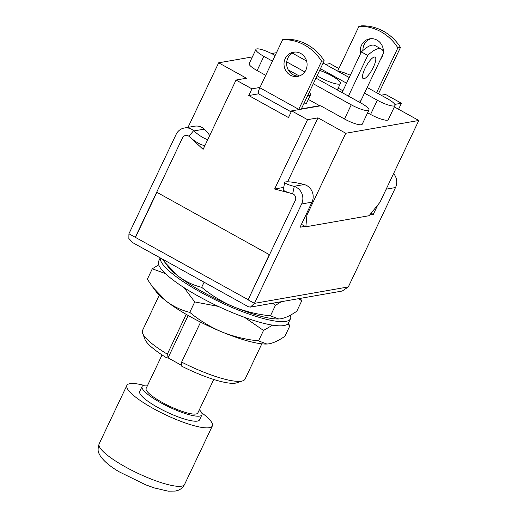 <?xml version="1.0" encoding="UTF-8"?>
<svg xmlns="http://www.w3.org/2000/svg" width="517" height="517" viewBox="0 0 517 517"><rect width="100%" height="100%" fill="white"/><g stroke="black" fill="none" stroke-linecap="round" stroke-linejoin="round"><path stroke-width="0.78" d="M242.757 380.842L236.696 382.845A52.023 10.986 -154.6 0 1 235.526 383.129A52.023 10.986 -154.6 0 1 181.293 365.971L181.622 362.087A56.754 11.981 25.4 0 0 241.478 381.158A56.754 11.981 25.4 0 0 242.757 380.842A56.754 11.981 25.4 0 0 245.077 379.077L261.822 343.824M143.888 385.32A47.293 9.985 25.4 0 0 129.896 383.666A47.293 9.985 25.4 0 0 126.891 385.398A47.293 9.985 25.4 0 0 159.217 411.681A47.293 9.985 25.4 0 0 209.34 427.701A47.293 9.985 25.4 0 0 212.345 425.969A47.293 9.985 25.4 0 0 201.662 412.753M147.655 385.223A33.107 6.992 25.4 0 0 144.191 385.262A33.107 6.992 25.4 0 0 142.091 386.47L139.713 391.485A33.107 6.992 25.4 0 0 162.338 409.884A33.107 6.992 25.4 0 0 197.423 421.096A33.107 6.992 25.4 0 0 199.523 419.882L201.901 414.873A33.107 6.992 25.4 0 0 199.355 409.768M142.091 386.47A33.107 6.992 25.4 0 0 164.716 404.869A33.107 6.992 25.4 0 0 199.808 416.082A33.107 6.992 25.4 0 0 201.901 414.873M162.047 354.927L146.149 388.396A28.616 6.042 25.4 0 0 165.705 404.3A28.616 6.042 25.4 0 0 196.033 413.994A28.616 6.042 25.4 0 0 197.843 412.947L213.741 379.472M181.622 362.087L200.59 322.143M209.689 135.551A14.993 4.071 -140.9 0 0 204.241 129.134L203.931 128.849A12.298 11.523 80.1 0 0 194.657 126.2L184.323 128.009A12.298 11.523 80.1 0 0 176.116 134.401L128.92 233.787L128.862 238.537L132.817 242.699L248.425 306.775L250.428 307.111L254.448 303.363L348.329 286.922L395.524 187.535A12.298 11.523 -99.9 0 0 393.586 173.583M128.92 233.787L135.273 237.309L182.469 137.923A4.731 4.433 80.1 0 1 185.629 135.467A4.731 4.433 -99.9 0 0 182.469 137.923L156.69 192.208L269.506 254.739L295.285 200.447A4.731 4.433 -99.9 0 0 292.292 193.668A14.993 2.081 -167.9 0 1 283.193 189.733L284.764 182.404A14.993 2.081 12.1 0 0 293.863 186.34L294.251 186.45L292.68 193.791A4.731 4.433 80.1 0 1 295.285 200.447L248.089 299.841L269.312 254.629L156.89 192.318L135.473 237.419L248.166 299.686M184.323 128.009A12.298 11.523 80.1 0 1 193.597 130.659L188.996 136.32A4.731 4.433 -99.9 0 0 185.629 135.467A4.731 4.433 80.1 0 1 189.312 136.591A14.993 4.071 39.1 0 0 205.055 145.303M284.764 182.404A14.993 2.081 12.1 0 1 304.19 184.53L304.584 184.64A12.298 11.523 -99.9 0 1 311.977 202.16L300.08 227.222L305.062 226.349M369.649 215.04L373.293 214.4L377.727 205.055M371.135 213.204L373.293 214.4M248.089 299.841L254.448 303.363L301.644 203.969A12.298 11.523 -99.9 0 0 294.251 186.45M188.996 136.32L203.123 149.368L236.043 80.045L246.473 78.222L218.665 62.809L188.014 127.363M207.776 139.571A14.993 4.071 -140.9 0 1 193.907 130.937L193.597 130.659M292.68 193.791L274.63 189.002L307.544 119.679L317.974 117.85L287.614 181.803M348.329 286.922L342.248 291.032L250.428 307.111M159.281 295.136L142.543 330.389A56.754 11.981 25.4 0 0 142.64 333.303A56.754 11.981 25.4 0 0 167.321 354.158L186.217 314.362M181.351 365.235L168.051 357.861L166.991 358.048A52.023 10.986 -154.6 0 1 144.922 339.268L142.64 333.303M166.991 358.048L167.321 354.158M168.051 357.861L188.175 315.486M189.771 312.365C199.413 320.366 210.051 326.86 221.683 331.849C233.477 336.567 245.769 339.579 258.558 340.884L266.869 344.038A66.215 13.978 -154.6 0 1 221.683 331.849A66.215 13.978 -154.6 0 1 166.073 301.023A66.215 13.978 -154.6 0 1 155.927 291.362L152.825 287.239L166.073 301.023C173.369 306.529 181.273 310.31 189.771 312.365L194.728 301.928L184.052 287.659M267.173 344.025L269.254 343.799C273.842 342.855 279.064 340.341 284.906 336.27L289.863 325.833L287.504 324.159M288.26 323.345L289.863 325.833M258.558 340.884L263.515 330.447L244.625 317.38M272.562 325.148L263.515 330.447M218.277 306.387L194.728 301.928M152.825 287.239L147.332 279.238L152.289 268.801L158.7 264.84M165.401 273.558L152.289 268.801M290.392 315.176A71.889 15.174 -154.6 0 1 290.476 318.756L288.492 322.931A71.889 15.174 -154.6 0 1 283.936 325.561A71.889 15.174 -154.6 0 1 207.744 301.211A71.889 15.174 -154.6 0 1 158.616 261.259L160.218 257.886M290.476 318.756A71.889 15.174 -154.6 0 1 285.92 321.387A71.889 15.174 -154.6 0 1 211.608 297.992A71.889 15.174 -154.6 0 1 160.328 257.944M201.669 287.31C211.311 295.31 221.948 301.805 233.581 306.788C245.375 311.512 257.666 314.523 270.456 315.829L278.766 318.983A66.215 13.978 -154.6 0 1 233.581 306.788A66.215 13.978 -154.6 0 1 177.971 275.968A66.215 13.978 -154.6 0 1 167.825 266.3L164.723 262.184L177.971 275.968C185.273 281.474 193.171 285.255 201.669 287.31L204.092 282.204M279.07 318.97L281.151 318.743C285.739 317.8 290.961 315.286 296.803 311.215L301.76 300.778L298.58 298.684M300.222 298.393L301.76 300.778M270.456 315.829L275.412 305.392L272.666 303.221M281.338 301.702L275.412 305.392M162.538 259.172L164.723 262.184M272.465 61.142L263.851 56.366A14.192 2.999 -154.6 0 1 255.928 49.425A14.192 2.999 -154.6 0 1 256.826 48.902A14.192 2.999 -154.6 0 1 273.629 54.653L275.147 55.493M265.725 75.34L257.111 70.564A14.192 2.999 -154.6 0 1 249.181 63.623L255.928 49.425M313.289 83.767L351.243 104.802A14.192 2.999 25.4 0 0 368.052 110.554A14.192 2.999 25.4 0 0 368.951 110.031A14.192 2.999 25.4 0 0 361.028 103.09L315.971 78.119M258.623 93.81L248.761 95.535L288.486 117.553L291.659 110.871L320.669 105.791L344.503 119A14.192 2.999 25.4 0 0 361.312 124.752A14.192 2.999 25.4 0 0 362.21 124.229L368.951 110.031M367.173 87.476L387.104 98.521A14.192 2.999 -154.6 0 1 395.033 105.468A14.192 2.999 -154.6 0 1 394.128 105.985A14.192 2.999 -154.6 0 1 377.326 100.233L370.579 114.431L367.639 112.803M395.033 105.468L388.286 119.666A14.192 2.999 -154.6 0 1 387.388 120.183A14.192 2.999 -154.6 0 1 370.579 114.431M292.325 53.122L306.607 61.045M320.443 68.709L346.545 83.179M364.491 93.125L377.326 100.233M349.227 77.531L323.119 63.061M286.722 61.911L304.772 71.908M299.285 76.005L288.234 69.879M305.857 226.789L306.917 215.117L345.783 133.263L418.802 120.474L379.937 202.328L369.099 215.712L305.857 226.789L301.443 224.339M218.665 62.809L252.374 56.909M271.548 53.548L276.485 52.682M274.63 189.002L283.691 187.412M259.98 87.444L251.934 88.853L248.761 95.535M338.881 68.567L329.924 63.604L325.503 64.379M398.568 109.261L401.431 103.238L394.839 104.395M236.043 80.045L251.934 88.853M307.544 119.679L291.659 110.871M345.783 133.263L317.974 117.85M418.802 120.474L394.342 106.916M401.431 103.238L385.54 94.43L381.119 95.206M306.917 215.117L306.051 214.633M309.218 92.349A16.079 3.393 -154.6 0 1 310.497 94.87A16.079 3.393 -154.6 0 1 309.476 95.458A16.079 3.393 -154.6 0 1 307.731 95.471M303.77 103.82A16.079 3.393 25.4 0 0 305.508 103.807A16.079 3.393 25.4 0 0 306.529 103.219L310.497 94.87M305.883 70.028A12.298 11.523 -99.9 0 0 304.765 57.135A12.298 11.523 -99.9 0 0 293.43 52.191A12.298 11.523 -99.9 0 0 285.222 58.583A12.298 11.523 -99.9 0 0 286.334 71.475A12.298 11.523 -99.9 0 0 297.676 76.419A12.298 11.523 -99.9 0 0 305.883 70.028M294.748 52.043A12.298 11.523 -99.9 0 0 287.833 58.124A12.298 11.523 -99.9 0 0 288.557 70.435A12.298 11.523 -99.9 0 0 298.962 76.109M308.332 99.426L319.622 105.688L301.366 108.88L324.204 60.786L321.593 61.239L298.755 109.339A7.568 2.113 119 0 0 298.613 109.656M291.174 111.885L258.765 93.926A7.568 2.113 -61 0 1 259.825 87.761L298.755 109.339M324.204 60.786A47.293 44.307 -99.9 0 0 285.274 39.208L282.663 39.667L259.825 87.761M321.593 61.239A47.293 44.307 -99.9 0 0 282.663 39.667M337.64 71.107A16.079 3.393 -154.6 0 1 350.3 75.269M362.902 50.517A12.298 11.523 80.1 0 1 364.11 44.766A12.298 11.523 80.1 0 1 371.032 38.685M360.608 53.555A12.298 11.523 80.1 0 1 361.506 45.225A12.298 11.523 80.1 0 1 369.713 38.833A12.298 11.523 80.1 0 1 383.368 51.545M383.078 53.988A12.298 11.523 80.1 0 1 382.16 56.67A12.298 11.523 80.1 0 1 380.68 59.041M337.672 71.113L358.947 26.309A47.293 44.307 80.1 0 1 397.877 47.881L400.481 47.428L378.489 93.745M397.877 47.881L376.596 92.698M358.947 26.309L361.551 25.85A47.293 44.307 80.1 0 1 400.481 47.428M319.629 70.422A16.079 3.393 -154.6 0 1 331.416 75.637A16.079 3.393 -154.6 0 1 340.399 83.508A16.079 3.393 -154.6 0 1 320.333 77.576A16.079 3.393 -154.6 0 1 317.134 75.676M373.39 67.145A12.298 3.432 119 0 0 375.116 57.135A12.298 3.432 119 0 0 364.918 68.632A12.298 3.432 119 0 0 363.192 78.649A12.298 3.432 119 0 0 373.39 67.145M338.189 88.161L342.933 90.785M357.764 101.28L360.879 100.737L383.717 52.637A47.293 13.196 119 0 0 381.372 49.076L375.019 45.554A47.293 13.196 119 0 0 361.389 51.913L367.742 55.435L348.432 96.11M361.389 51.913L342.073 92.588M381.372 49.076A47.293 13.196 119 0 0 367.742 55.435M360.879 100.737A7.568 7.089 80.1 0 1 359.787 102.405M181.583 486.167A47.293 9.985 25.4 0 0 184.582 484.435C181.9 489.263 178.417 490.194 177.674 490.459L175.269 491.079L168.096 491.15L154.415 487.951L145.723 484.836L119.556 472.008C110.418 466.741 103.956 461.332 100.169 455.787C99.258 453.273 96.692 452.136 99.135 443.864A47.293 9.985 25.4 0 0 131.46 470.147A47.293 9.985 25.4 0 0 181.583 486.167M386.186 189.17L395.524 187.535M311.977 202.16L301.644 203.969M204.241 129.134L193.907 130.937M304.19 184.53L293.863 186.34M263.851 56.366L257.111 70.564M351.243 104.802L344.503 119M184.582 484.435L212.345 425.969M99.135 443.864L126.891 385.398M340.399 83.508L337.336 89.958"/></g></svg>
